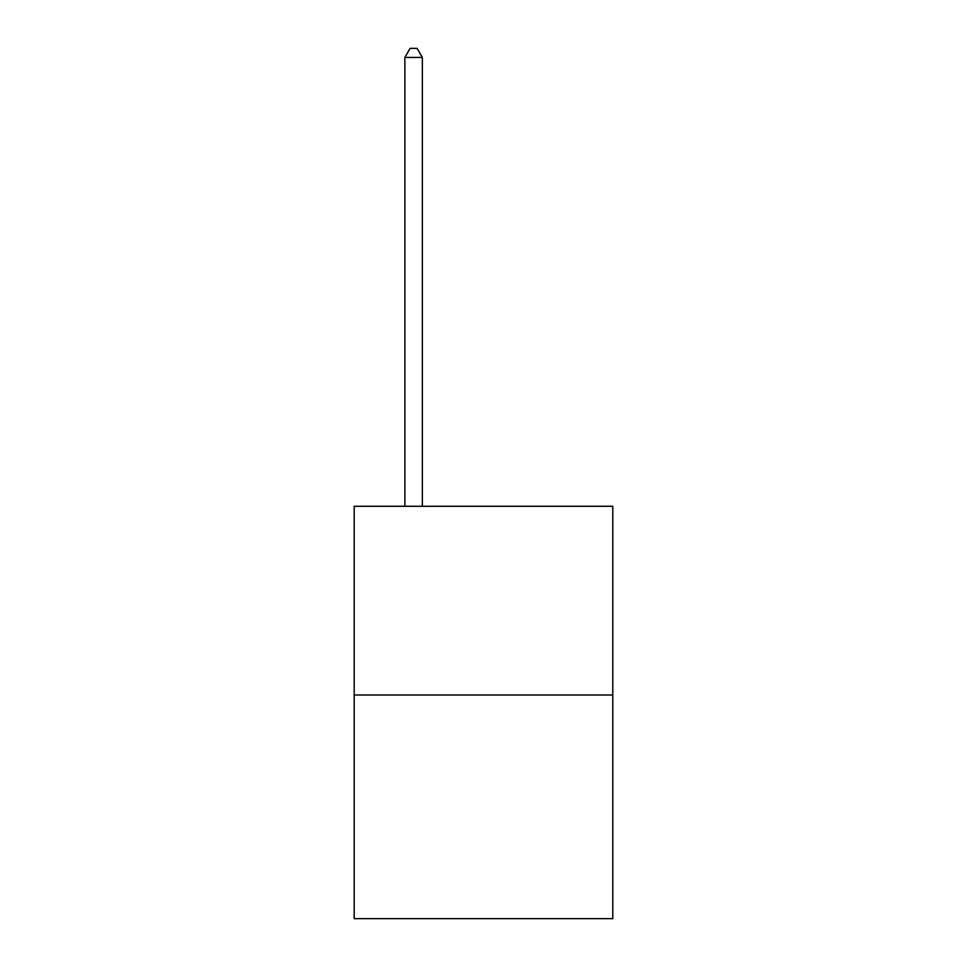 <?xml version="1.0" encoding="UTF-8"?>
<svg xmlns="http://www.w3.org/2000/svg" width="967" height="967" viewBox="0 0 967 967"><rect width="100%" height="100%" fill="white"/><g stroke="black" fill="none" stroke-linecap="round" stroke-linejoin="round"><path stroke-width="1.45" d="M612.8 694.995L612.8 506.285L354.2 506.285L354.2 918.65L612.8 918.65L612.8 694.995L354.2 694.995M422.349 506.285L422.349 57.44L404.871 57.44L404.871 506.285M404.871 57.44L410.117 48.35L417.103 48.35L422.349 57.44"/></g></svg>

